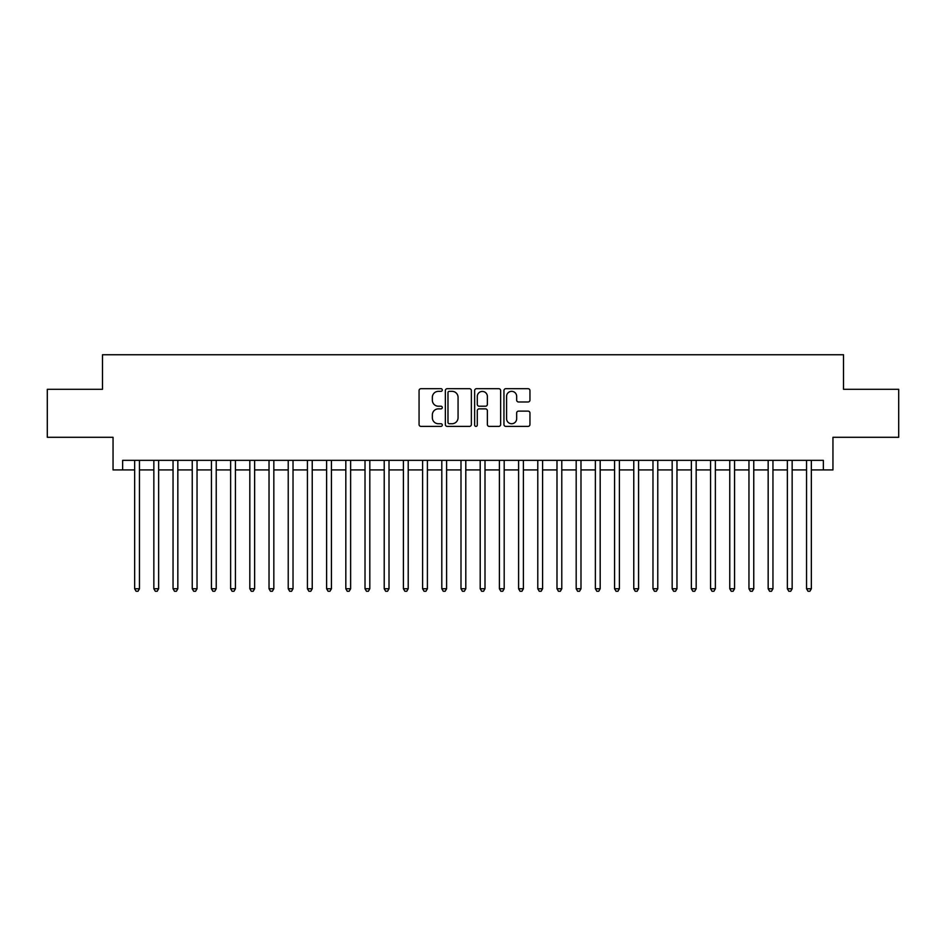 <?xml version="1.0" encoding="UTF-8"?>
<svg xmlns="http://www.w3.org/2000/svg" width="946" height="946" viewBox="0 0 946 946"><rect width="100%" height="100%" fill="white"/><g stroke="black" fill="none" stroke-linecap="round" stroke-linejoin="round"><path stroke-width="1.42" d="M442.29 390.012A1.324 1.324 0 0 0 440.966 388.7L420.946 388.7A1.88 1.88 0 0 0 419.066 390.58L419.066 424.494A1.88 1.88 0 0 0 420.946 426.386L440.966 426.386A1.324 1.324 0 0 0 442.29 425.061A1.324 1.324 0 0 0 440.966 423.737L438.376 423.737A6.031 6.031 0 0 1 432.346 417.718L432.346 414.892A6.031 6.031 0 0 1 438.376 408.861L440.966 408.861A1.324 1.324 0 0 0 442.29 407.537A1.324 1.324 0 0 0 440.966 406.212L438.376 406.212A6.031 6.031 0 0 1 432.346 400.193L432.346 397.367A6.031 6.031 0 0 1 438.376 391.337L440.966 391.337A1.324 1.324 0 0 0 442.29 390.012M528.069 401.979A1.88 1.88 0 0 0 529.949 400.099L529.949 390.58A1.88 1.88 0 0 0 528.069 388.7L505.838 388.7A1.88 1.88 0 0 0 503.946 390.58L503.946 424.494A1.88 1.88 0 0 0 505.838 426.386L528.069 426.386A1.88 1.88 0 0 0 529.949 424.494L529.949 413A1.88 1.88 0 0 0 528.069 411.12L518.55 411.12A1.88 1.88 0 0 0 516.67 413L516.67 418.7A5.037 5.037 0 0 1 511.632 423.737A5.037 5.037 0 0 1 506.583 418.7L506.583 396.374A5.037 5.037 0 0 1 511.632 391.337A5.037 5.037 0 0 1 516.67 396.374L516.67 400.099A1.88 1.88 0 0 0 518.55 401.979L528.069 401.979M122.649 469.925L122.649 460.335L823.351 460.335L823.351 469.925L832.953 469.925L832.953 437.289L898.7 437.289L898.7 389.303L843.513 389.303L843.513 354.75L102.487 354.75L102.487 389.303L47.3 389.303L47.3 437.289L113.047 437.289L113.047 469.925L134.651 469.925M471.356 390.58A1.88 1.88 0 0 0 469.464 388.7L447.233 388.7A1.88 1.88 0 0 0 445.353 390.58L445.353 424.494A1.88 1.88 0 0 0 447.233 426.386L469.464 426.386A1.88 1.88 0 0 0 471.356 424.494L471.356 390.58M476.536 388.7L498.767 388.7A1.88 1.88 0 0 1 500.647 390.58L500.647 424.494A1.88 1.88 0 0 1 498.767 426.386L489.248 426.386A1.88 1.88 0 0 1 487.367 424.494L487.367 410.741A1.88 1.88 0 0 0 485.487 408.861L479.173 408.861A1.88 1.88 0 0 0 477.292 410.741L477.292 425.061A1.324 1.324 0 0 1 475.968 426.386A1.324 1.324 0 0 1 474.644 425.061L474.644 390.58A1.88 1.88 0 0 1 476.536 388.7M139.452 469.925L153.843 469.925M158.644 469.925L173.047 469.925M177.836 469.925L192.239 469.925M197.04 469.925L211.431 469.925M216.232 469.925L230.635 469.925M235.436 469.925L249.827 469.925M254.628 469.925L269.031 469.925M273.832 469.925L288.223 469.925M293.024 469.925L307.426 469.925M312.227 469.925L326.618 469.925M331.419 469.925L345.822 469.925M350.623 469.925L365.014 469.925M369.815 469.925L384.218 469.925M389.007 469.925L403.41 469.925M408.211 469.925L422.602 469.925M427.403 469.925L441.806 469.925M446.607 469.925L460.998 469.925M465.799 469.925L480.201 469.925M485.002 469.925L499.393 469.925M504.194 469.925L518.597 469.925M523.398 469.925L537.789 469.925M542.59 469.925L556.993 469.925M561.782 469.925L576.185 469.925M580.986 469.925L595.377 469.925M600.178 469.925L614.581 469.925M619.382 469.925L633.773 469.925M638.574 469.925L652.977 469.925M657.777 469.925L672.168 469.925M676.969 469.925L691.372 469.925M696.173 469.925L710.564 469.925M715.365 469.925L729.768 469.925M734.569 469.925L748.96 469.925M753.761 469.925L768.164 469.925M772.953 469.925L787.356 469.925M792.157 469.925L806.548 469.925M811.349 469.925L823.351 469.925M449.303 391.337A1.324 1.324 0 0 0 447.99 392.649L447.99 422.424A1.324 1.324 0 0 0 449.303 423.737L452.034 423.737A6.031 6.031 0 0 0 458.065 417.718L458.065 397.367A6.031 6.031 0 0 0 452.034 391.337L449.303 391.337M487.367 396.469A5.037 5.037 0 0 0 482.33 391.431A5.037 5.037 0 0 0 477.292 396.469L477.292 404.332A1.88 1.88 0 0 0 479.173 406.212L485.487 406.212A1.88 1.88 0 0 0 487.367 404.332L487.367 396.469M139.452 460.335L139.452 588.755L134.651 588.755L134.651 460.335M139.452 588.755L138.01 591.25L136.082 591.25L134.651 588.755M158.644 460.335L158.644 588.755L153.843 588.755L153.843 460.335M158.644 588.755L157.202 591.25L155.286 591.25L153.843 588.755M177.836 460.335L177.836 588.755L173.047 588.755L173.047 460.335M177.836 588.755L176.405 591.25L174.478 591.25L173.047 588.755M197.04 460.335L197.04 588.755L192.239 588.755L192.239 460.335M197.04 588.755L195.597 591.25L193.682 591.25L192.239 588.755M216.232 460.335L216.232 588.755L211.431 588.755L211.431 460.335M216.232 588.755L214.801 591.25L212.874 591.25L211.431 588.755M235.436 460.335L235.436 588.755L230.635 588.755L230.635 460.335M235.436 588.755L233.993 591.25L232.077 591.25L230.635 588.755M254.628 460.335L254.628 588.755L249.827 588.755L249.827 460.335M254.628 588.755L253.185 591.25L251.269 591.25L249.827 588.755M273.832 460.335L273.832 588.755L269.031 588.755L269.031 460.335M273.832 588.755L272.389 591.25L270.473 591.25L269.031 588.755M293.024 460.335L293.024 588.755L288.223 588.755L288.223 460.335M293.024 588.755L291.581 591.25L289.665 591.25L288.223 588.755M312.227 460.335L312.227 588.755L307.426 588.755L307.426 460.335M312.227 588.755L310.785 591.25L308.869 591.25L307.426 588.755M331.419 460.335L331.419 588.755L326.618 588.755L326.618 460.335M331.419 588.755L329.977 591.25L328.061 591.25L326.618 588.755M350.623 460.335L350.623 588.755L345.822 588.755L345.822 460.335M350.623 588.755L349.18 591.25L347.253 591.25L345.822 588.755M369.815 460.335L369.815 588.755L365.014 588.755L365.014 460.335M369.815 588.755L368.372 591.25L366.457 591.25L365.014 588.755M389.007 460.335L389.007 588.755L384.218 588.755L384.218 460.335M389.007 588.755L387.576 591.25L385.649 591.25L384.218 588.755M408.211 460.335L408.211 588.755L403.41 588.755L403.41 460.335M408.211 588.755L406.768 591.25L404.853 591.25L403.41 588.755M427.403 460.335L427.403 588.755L422.602 588.755L422.602 460.335M427.403 588.755L425.972 591.25L424.045 591.25L422.602 588.755M446.607 460.335L446.607 588.755L441.806 588.755L441.806 460.335M446.607 588.755L445.164 591.25L443.248 591.25L441.806 588.755M465.799 460.335L465.799 588.755L460.998 588.755L460.998 460.335M465.799 588.755L464.356 591.25L462.44 591.25L460.998 588.755M485.002 460.335L485.002 588.755L480.201 588.755L480.201 460.335M485.002 588.755L483.56 591.25L481.644 591.25L480.201 588.755M504.194 460.335L504.194 588.755L499.393 588.755L499.393 460.335M504.194 588.755L502.752 591.25L500.836 591.25L499.393 588.755M523.398 460.335L523.398 588.755L518.597 588.755L518.597 460.335M523.398 588.755L521.956 591.25L520.028 591.25L518.597 588.755M542.59 460.335L542.59 588.755L537.789 588.755L537.789 460.335M542.59 588.755L541.147 591.25L539.232 591.25L537.789 588.755M561.782 460.335L561.782 588.755L556.993 588.755L556.993 460.335M561.782 588.755L560.351 591.25L558.424 591.25L556.993 588.755M580.986 460.335L580.986 588.755L576.185 588.755L576.185 460.335M580.986 588.755L579.543 591.25L577.628 591.25L576.185 588.755M600.178 460.335L600.178 588.755L595.377 588.755L595.377 460.335M600.178 588.755L598.747 591.25L596.82 591.25L595.377 588.755M619.382 460.335L619.382 588.755L614.581 588.755L614.581 460.335M619.382 588.755L617.939 591.25L616.023 591.25L614.581 588.755M638.574 460.335L638.574 588.755L633.773 588.755L633.773 460.335M638.574 588.755L637.131 591.25L635.215 591.25L633.773 588.755M657.777 460.335L657.777 588.755L652.977 588.755L652.977 460.335M657.777 588.755L656.335 591.25L654.419 591.25L652.977 588.755M676.969 460.335L676.969 588.755L672.168 588.755L672.168 460.335M676.969 588.755L675.527 591.25L673.611 591.25L672.168 588.755M696.173 460.335L696.173 588.755L691.372 588.755L691.372 460.335M696.173 588.755L694.731 591.25L692.815 591.25L691.372 588.755M715.365 460.335L715.365 588.755L710.564 588.755L710.564 460.335M715.365 588.755L713.923 591.25L712.007 591.25L710.564 588.755M734.569 460.335L734.569 588.755L729.768 588.755L729.768 460.335M734.569 588.755L733.126 591.25L731.199 591.25L729.768 588.755M753.761 460.335L753.761 588.755L748.96 588.755L748.96 460.335M753.761 588.755L752.318 591.25L750.403 591.25L748.96 588.755M772.953 460.335L772.953 588.755L768.164 588.755L768.164 460.335M772.953 588.755L771.522 591.25L769.595 591.25L768.164 588.755M792.157 460.335L792.157 588.755L787.356 588.755L787.356 460.335M792.157 588.755L790.714 591.25L788.798 591.25L787.356 588.755M811.349 460.335L811.349 588.755L806.548 588.755L806.548 460.335M811.349 588.755L809.918 591.25L807.99 591.25L806.548 588.755"/></g></svg>

